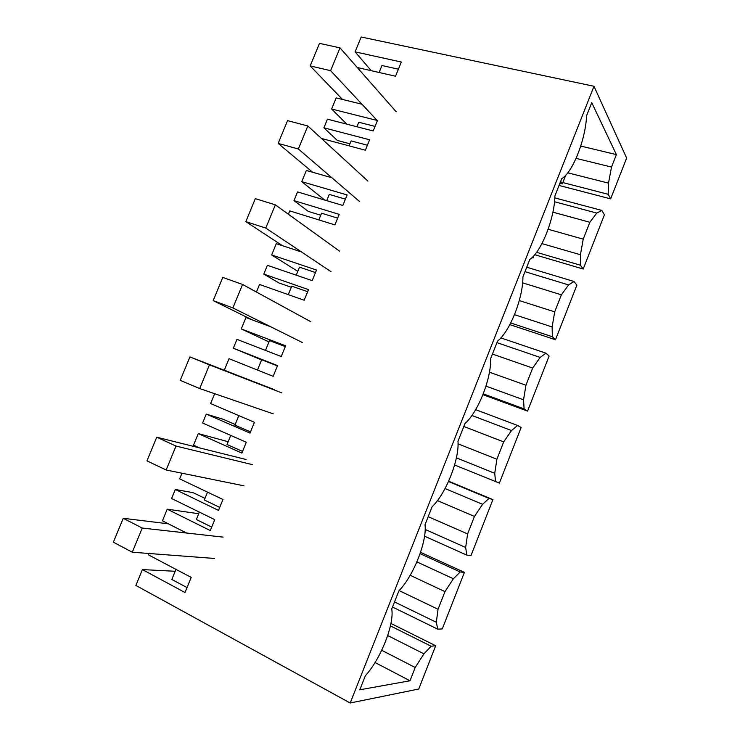 <?xml version="1.0" encoding="UTF-8"?>
<svg xmlns="http://www.w3.org/2000/svg" width="740" height="740" viewBox="0 0 740 740"><rect width="100%" height="100%" fill="white"/><g stroke="black" fill="none" stroke-linecap="round" stroke-linejoin="round"><path stroke-width="1.11" d="M361.971 104.229L336.173 97.921L331.613 109.011L346.847 124.172M175.186 571.28L142.394 569.587L135.883 585.442L350.196 703L418.738 689.023L435.684 645.743L390.933 623.45M149.008 553.492L148.453 554.852L191.188 577.394L185.028 592.509L142.394 569.587M198.718 513.736L167.212 509.176L162.43 520.831L186.572 533.013M181.985 473.212L179.672 478.854L222.953 499.482L218.513 510.387L175.297 489.501L171.597 498.51L214.739 519.628L210.28 530.562L167.212 509.176M228.161 441.715L198.265 433.594L193.51 445.166L199.449 447.867M214.656 393.708L210.604 403.55L254.431 422.29L250.018 433.094L206.275 414.095L202.603 423.021L246.291 442.252L241.869 453.084L198.265 433.594M270.905 326.849L245.948 317.534L241.268 328.921L285.612 345.811L281.246 356.523L236.976 339.373L233.34 348.226L277.546 365.588L273.171 376.318L229.039 358.697L224.322 370.167L229.733 372.359M241.268 328.921L268.962 341.917M301.541 251.97L276.288 243.673L271.654 254.967L316.507 270.035L312.178 280.645L267.399 265.318L263.792 274.087L308.515 289.627L304.186 300.264L259.527 284.465L256.419 292.032M271.654 254.967L297.804 271.367M331.89 177.767L306.36 170.468L301.763 181.661L347.125 194.944L342.833 205.461L297.554 191.919L293.974 200.614L339.207 214.36L334.906 224.895L289.756 210.9L288.378 214.239M301.763 181.661L324.675 200.031M350.196 703L593.98 86.275L361.194 37L355.089 51.865L371.258 70.698M355.089 51.865L401.321 62.021L395.53 76.22L357.281 67.525M331.613 109.011L377.456 120.537L373.21 130.952L327.432 119.177L323.898 127.798L369.611 139.777L365.357 150.22L321.438 138.454M420.533 552.336L464.415 572.362L442.27 628.917L437.775 629.185L392.505 607.022M593.98 86.275L626.632 158.073L610.657 198.875L559.042 185.444M554.519 201.743L596.755 213.074L601.851 210.438L604.404 214.85L583.194 269.018L534.724 254.708M524.984 271.663L568.588 284.928L574.009 281.496L576.885 285.131L555.49 339.753L509.851 324.638M496.938 342.648L540.163 357.42L545.926 353.174L549.126 356.014L527.555 411.107L482.933 394.67M471.917 415.492L511.497 430.541L517.593 425.472L521.136 427.507L499.371 483.081L454.601 464.998M437.442 500.601L474.46 516.437L467.606 533.919L465.654 547.461L466.801 555.111L470.945 555.685L492.896 499.62L448.644 481.204M379.111 72.483L381.96 65.518L398.398 69.19M375.069 126.41L358.761 122.257L356.921 126.762M387.695 635.549L423.946 653.855L415.205 667.508L410.006 680.763L359.807 689.8L365.347 675.759C380.721 659.035 394.513 624.033 391.738 608.965L398.906 590.825C413.493 575.951 427.156 541.291 425.028 524.697L432.123 506.743C445.952 493.691 459.475 459.355 457.977 441.271L465.007 423.493C478.086 412.226 491.48 378.223 490.611 358.678L497.558 341.075C509.906 331.557 523.18 297.878 522.912 276.889L529.803 259.463C541.43 251.665 554.574 218.309 554.898 195.915L561.716 178.654C572.64 172.549 585.664 139.499 586.58 115.727L591.75 102.629L616.392 154.605L611.508 167.074L608.493 183.131L608.178 194.287L562.826 182.558M610.657 198.875L608.178 194.287M435.684 645.743L431.106 646.214L390.424 625.892M423.946 653.855L431.106 646.214M323.898 127.798L337.283 140.424L349.955 143.81M601.851 210.438L554.815 197.904M596.755 213.074L589.854 222.268L583.231 239.15L580.428 254.727L580.391 265.197L536.574 252.331M583.194 269.018L580.391 265.197M367.401 145.225L351.13 140.915L349.104 145.873M608.493 183.131L567.793 172.818M576.081 158.36L611.508 167.074M616.392 154.605L580.743 146.058M589.854 222.268L552.9 212.177M583.231 239.15L548.137 229.261M211.696 527.093L196.35 519.508L199.375 512.108M175.972 569.365L171.837 579.466L187.035 587.588M175.297 489.501L192.992 492.618L204.989 498.39M207.542 492.137L204.342 499.981L219.734 507.39M464.415 572.362L460.188 571.983L420.089 553.649M416.888 561.891L453.389 578.754L460.188 571.983M453.389 578.754L444.962 591.63L438.043 609.27L436.322 622.275L437.775 629.185M410.006 680.763L375.05 662.531M415.205 667.508L381.701 650.293M436.322 622.275L394.513 601.925M399.119 590.594L438.043 609.27M444.962 591.63L410.182 575.285M522.625 282.828L561.383 294.835L554.704 311.864L519.286 300.579M561.383 294.835L568.588 284.928M574.009 281.496L526.732 267.223M580.428 254.727L541.93 243.599M554.704 311.864L552.114 326.941L552.364 336.737L510.711 322.973M555.49 339.753L552.364 336.737M345.404 199.153L329.272 194.389L326.719 200.642M293.974 200.614L308.219 211.363L320.753 215.22M337.671 218.133L321.576 213.213L318.838 219.919M492.433 354.053L532.671 368.048L525.927 385.226L489.445 372.211M532.671 368.048L540.163 357.42M545.926 353.174L500.869 337.903M552.114 326.941L514.494 314.685M525.927 385.226L523.55 399.804L524.096 408.887L483.257 393.856M527.555 411.107L524.096 408.887M315.481 272.551L299.515 267.168L296.24 275.188M263.792 274.087L278.906 282.921L291.301 287.259M307.674 291.708L291.754 286.158L288.286 294.64M463.823 426.481L503.69 441.91L496.901 459.244L458.051 443.843M503.69 441.91L511.497 430.541M517.593 425.472L475.663 409.664M523.55 399.804L485.986 386.132M496.901 459.244L494.736 473.304L495.578 481.675M285.289 346.607L269.499 340.585L265.484 350.418M233.34 348.226L261.59 359.927M277.407 365.93L261.664 359.751L257.455 370.046M467.606 533.919L428.192 516.677M445.045 488.548L482.573 504.319L489.02 498.409L448.496 481.537M474.46 516.437L482.573 504.319M492.896 499.62L489.02 498.409M494.736 473.304L456.395 457.838M250.518 431.892L234.931 425.139L238.826 415.621M206.275 414.095L223.064 419.238L235.2 424.492M230.741 435.407L227.023 444.49L242.554 451.418M466.801 555.111L424.547 536.195M465.654 547.461L425.176 529.47M560.67 181.309L562.308 183.871L565.693 175.297M562.308 183.871L559.903 183.252M342.518 99.475L310.171 65.925L319.486 43.364L340.002 47.869L330.614 70.67L310.171 65.925M396.15 111.731L340.002 47.869M377.132 120.454L330.614 70.67M532.412 257.243L533.041 257.983L533.993 255.559M533.041 257.983L531.968 257.659M312.65 172.272L278.147 143.403L287.555 120.638L307.831 125.976L298.359 148.99L278.147 143.403M367.919 181.115L307.831 125.976M359.612 201.548L298.359 148.99M282.523 245.726L245.828 221.63L255.328 198.644L275.354 204.841L265.78 228.077L245.828 221.63M339.457 251.1L275.354 204.841M331.067 271.71L265.78 228.077M252.174 319.865L213.185 300.616L222.777 277.407L242.563 284.465L232.897 307.933L213.185 300.616M310.745 321.687L242.563 284.465M302.281 342.472L232.897 307.933M180.236 380.351L189.921 356.921L209.448 364.866L199.689 388.565L180.236 380.351M274.457 389.703L189.921 356.921M281.783 392.875L209.448 364.866M273.254 413.845L199.689 388.565M146.964 460.872L156.741 437.211L176.009 446.063L166.149 469.993L146.964 460.872M246.032 459.485L156.741 437.211M252.571 464.683L176.009 446.063M243.969 485.829L166.149 469.993M113.368 542.179L123.238 518.287L142.237 528.055L132.284 552.216L113.368 542.179M168.378 523.827L123.238 518.287M223.101 537.12L142.237 528.055M214.424 558.45L132.284 552.216"/></g></svg>
